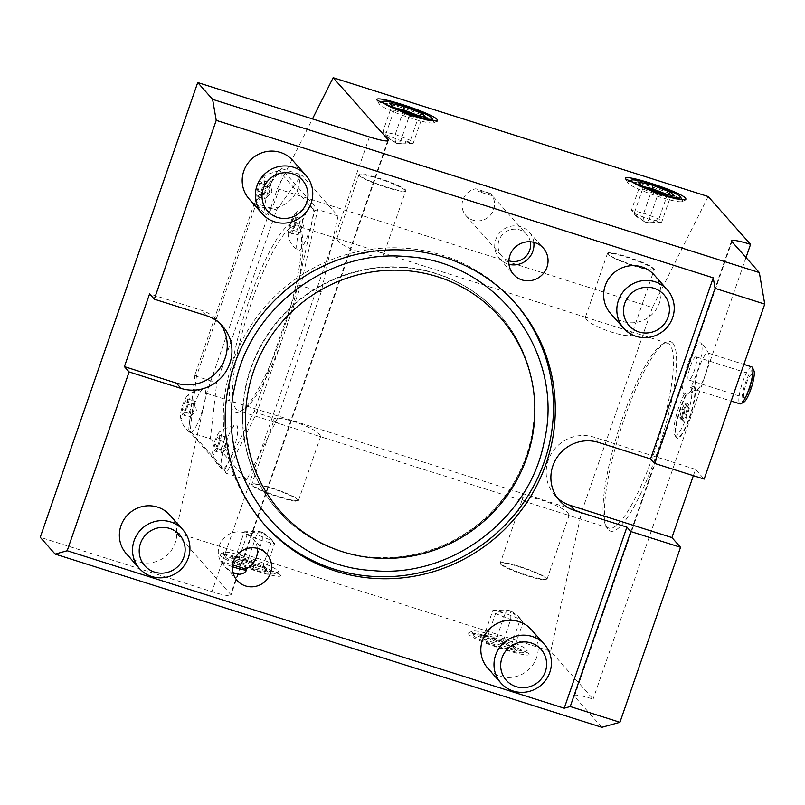 <?xml version="1.0" encoding="UTF-8"?>
<svg xmlns="http://www.w3.org/2000/svg" width="805" height="805" viewBox="0 0 805 805"><rect width="100%" height="100%" fill="white"/><g stroke="black" fill="none" stroke-linecap="round" stroke-linejoin="round"><path stroke-width="0.6" stroke-dasharray="4.03 3.02" d="M693.357 475.654L695.54 469.355L704.154 479.076M601.858 727.297L574.438 696.355A24.241 2.958 -160.9 0 1 574.116 695.58A24.241 2.958 -160.9 0 1 593.114 699.092L550.701 651.255L175.681 532.437L230.622 594.422A24.241 2.958 19.1 0 1 230.934 595.197A24.241 2.958 19.1 0 1 211.946 591.685L40.25 537.287M528.332 653.147L498.375 639.522L478.905 633.877L468.661 632.851L468.691 634.249C473.622 641.233 536.814 661.247 528.332 653.147L526.883 650.007A29.091 3.552 -160.9 0 1 526.591 650.832A29.091 3.552 -160.9 0 1 499.543 644.755A29.091 3.552 -160.9 0 1 472.344 632.378A29.091 3.552 -160.9 0 1 472.032 631.935A29.091 3.552 -160.9 0 1 472.324 631.11A29.091 3.552 -160.9 0 1 499.372 637.188A29.091 3.552 -160.9 0 1 526.571 649.565A29.091 3.552 -160.9 0 1 526.883 650.007M279.818 574.418L249.872 560.783L230.401 555.138L220.147 554.122L220.178 555.52C225.108 562.504 288.311 582.508 279.818 574.418L278.369 571.268A29.091 3.552 -160.9 0 1 278.087 572.103A29.091 3.552 -160.9 0 1 251.029 566.026A29.091 3.552 -160.9 0 1 223.84 553.649A29.091 3.552 -160.9 0 1 223.518 553.206A29.091 3.552 -160.9 0 1 223.81 552.381A29.091 3.552 -160.9 0 1 250.868 558.449A29.091 3.552 -160.9 0 1 278.057 570.826A29.091 3.552 -160.9 0 1 278.369 571.268M175.681 532.437L206.543 393.353L277.403 188.722L312.461 118.909M210.347 438.755L246.722 479.78L277.121 419.224L321.215 291.903L338.05 216.032L301.674 175.007L276.588 209.944L216.756 382.747L210.347 438.755L190.01 432.305L226.386 473.34L246.722 479.78M220.218 323.751A38.791 37.624 138.4 0 0 217.994 320.984A38.791 37.624 138.4 0 0 201.562 310.338L149.599 293.875M292.668 160.386A29.091 28.215 -41.6 0 1 294.62 195.062A29.091 28.215 -41.6 0 1 261.444 206.966A29.091 28.215 -41.6 0 1 249.127 198.976M169.835 515.079A29.091 28.215 -41.6 0 1 171.797 549.755A29.091 28.215 -41.6 0 1 138.621 561.659A29.091 28.215 -41.6 0 1 126.294 553.669M654.133 274.897A29.091 28.215 -41.6 0 1 656.085 309.583A29.091 28.215 -41.6 0 1 622.919 321.487A29.091 28.215 -41.6 0 1 610.592 313.497M531.31 629.601A29.091 28.215 -41.6 0 1 533.262 664.276A29.091 28.215 -41.6 0 1 500.086 676.18A29.091 28.215 -41.6 0 1 487.77 668.19M695.54 469.355L593.869 437.145A36.366 35.269 138.4 0 0 552.401 452.028A36.366 35.269 138.4 0 0 554.846 495.377A36.366 35.269 138.4 0 0 557.342 497.903M514.486 302.318A167.279 162.238 138.4 0 0 513.59 301.291A167.279 162.238 138.4 0 0 357.662 251.663A167.279 162.238 138.4 0 0 232.534 362.864A167.279 162.238 138.4 0 0 263.235 523.22A167.279 162.238 138.4 0 0 264.141 524.226M526.229 455.912A147.879 143.431 -41.6 0 1 415.601 554.222A147.879 143.431 -41.6 0 1 277.745 510.35A147.879 143.431 -41.6 0 1 250.607 368.589A147.879 143.431 -41.6 0 1 361.224 270.279A147.879 143.431 -41.6 0 1 499.08 314.161A147.879 143.431 -41.6 0 1 526.229 455.912M250.898 368.932A147.879 143.431 138.4 0 0 245.958 386.702A147.879 143.431 138.4 0 0 278.047 510.692A147.879 143.431 138.4 0 0 415.903 554.565A147.879 143.431 138.4 0 0 526.52 456.254A147.879 143.431 138.4 0 0 531.461 438.484A147.879 143.431 138.4 0 0 499.382 314.493A147.879 143.431 138.4 0 0 361.526 270.621A147.879 143.431 138.4 0 0 250.898 368.932M533.796 242.315A19.884 19.28 138.4 0 0 529.217 232.182A19.884 19.28 138.4 0 0 510.682 226.275A19.884 19.28 138.4 0 0 495.81 239.498A19.884 19.28 138.4 0 0 499.462 258.556A19.884 19.28 138.4 0 0 508.981 264.322M530.304 241.772A16.482 15.989 138.4 0 0 498.969 240.494A16.482 15.989 138.4 0 0 508.851 260.78M490.627 193.774A16.482 15.989 -41.6 0 0 490.245 193.351L475.785 188.773A16.482 15.989 -41.6 0 0 462.935 199.841A16.482 15.989 138.4 0 0 481.33 220.53A16.482 15.989 138.4 0 0 493.656 209.572A16.482 15.989 -41.6 0 0 490.627 193.774L526.671 234.426M490.245 193.351L492.237 195.595C489.188 192.647 484.369 191.127 477.778 191.016L475.785 188.773M492.237 195.595A14.55 1.781 -160.9 0 1 477.778 191.016M257.348 548.346A19.884 19.28 138.4 0 0 252.76 538.203A19.884 19.28 138.4 0 0 234.235 532.306A19.884 19.28 138.4 0 0 219.363 545.518A19.884 19.28 138.4 0 0 220.54 561.035L225.279 567.133L233.068 573.019M230.572 571.731A19.39 2.365 19.1 0 0 232.937 572.536M221.395 561.991A14.55 1.781 19.1 0 0 232.414 566.65M220.54 561.035L232.615 564.858M708.169 196.521L652.422 307.54L277.403 188.722M652.422 307.54L581.562 512.171L206.543 393.353M550.701 651.255L581.562 512.171M746.014 257.54L593.114 699.092M672.779 343.151A99.397 20.95 -72.4 0 0 665.514 342.477A99.397 20.95 -72.4 0 0 620.534 430.041A99.397 20.95 -72.4 0 0 606.879 527.537A99.397 20.95 -72.4 0 0 608.218 529.589A99.397 20.95 -72.4 0 0 656.568 454.493A99.397 20.95 -72.4 0 0 672.779 343.151M684.451 394.017A24.824 5.233 -72.4 0 0 675.938 416.879A24.824 5.233 -72.4 0 0 674.499 434.247A24.824 5.233 -72.4 0 0 687.057 415.581A24.824 5.233 -72.4 0 0 690.388 387.809A26.817 5.655 107.6 0 0 700.169 361.395A26.817 5.655 107.6 0 0 700.924 343.101A26.817 5.655 107.6 0 0 697.231 344.741A26.817 5.655 107.6 0 0 685.156 373.007A26.817 5.655 107.6 0 0 684.451 394.017L687.108 393.424A25.458 5.363 107.6 0 0 687.963 393.524A29.091 29.091 0 0 0 697.331 389.721A19.39 4.085 -72.4 0 0 698.559 388.594A29.091 25.478 -139.4 0 1 690.368 391.693A25.458 5.363 107.6 0 1 687.963 393.524M669.74 344.711A96.972 20.437 -72.4 0 0 667.536 343.212A96.972 20.437 -72.4 0 0 662.646 344.057A96.972 20.437 -72.4 0 0 618.763 429.478A96.972 20.437 -72.4 0 0 605.441 524.598A96.972 20.437 -72.4 0 0 606.749 526.601A96.972 20.437 -72.4 0 0 608.952 528.1A96.972 20.437 -72.4 0 0 655.854 447.6A96.972 20.437 -72.4 0 0 669.74 344.711M585.698 318.086C588.334 326.719 637.198 342.195 631.784 332.686L626.622 330.251L586.442 317.522L585.326 317.422L585.698 318.086M654.304 269.353A24.724 3.019 -160.9 0 1 654.012 269.645A24.724 3.019 -160.9 0 1 631.009 264.483A24.724 3.019 -160.9 0 1 607.896 253.967A24.724 3.019 -160.9 0 1 607.634 253.585A24.724 3.019 -160.9 0 1 607.574 253.173A24.724 3.019 -160.9 0 1 629.43 257.56A24.724 3.019 -160.9 0 1 653.982 268.568A24.724 3.019 -160.9 0 1 654.304 269.353L632.056 333.612L631.784 332.686M337.184 239.347C339.821 247.98 388.684 263.466 383.271 253.947L378.109 251.522L337.939 238.793L336.812 238.693L337.184 239.347M405.8 190.624A24.724 3.019 -160.9 0 1 405.499 190.916A24.724 3.019 -160.9 0 1 382.506 185.754A24.724 3.019 -160.9 0 1 359.392 175.228A24.724 3.019 -160.9 0 1 359.121 174.856A24.724 3.019 -160.9 0 1 359.06 174.444A24.724 3.019 -160.9 0 1 380.916 178.831A24.724 3.019 -160.9 0 1 405.478 189.829A24.724 3.019 -160.9 0 1 405.8 190.624L383.552 254.873L383.271 253.947M299.229 227.322A96.972 20.437 107.6 0 1 300.537 229.334A96.972 20.437 107.6 0 1 287.224 324.445A96.972 20.437 107.6 0 1 243.341 409.876A96.972 20.437 107.6 0 1 238.451 410.721A96.972 20.437 107.6 0 1 236.247 409.222A96.972 20.437 107.6 0 1 250.124 306.323A96.972 20.437 107.6 0 1 297.025 225.833A96.972 20.437 107.6 0 1 299.229 227.322M274.193 421.246C268.79 411.727 317.643 427.214 320.289 435.847L320.652 436.501L319.535 436.401L279.365 423.682L274.193 421.246L273.921 420.321L251.673 484.57A24.724 3.019 -160.9 0 1 251.975 484.278A24.724 3.019 -160.9 0 1 274.968 489.44A24.724 3.019 -160.9 0 1 298.081 499.965A24.724 3.019 -160.9 0 1 298.353 500.338A24.724 3.019 -160.9 0 1 298.403 500.75A24.724 3.019 -160.9 0 1 276.548 496.363A24.724 3.019 -160.9 0 1 251.995 485.365A24.724 3.019 -160.9 0 1 251.673 484.57M522.707 499.975C517.293 490.466 566.157 505.943 568.793 514.576L569.165 515.24L568.038 515.14L527.869 502.411L522.707 499.975L522.435 499.05L500.187 563.309A24.724 3.019 -160.9 0 1 500.479 563.017A24.724 3.019 -160.9 0 1 523.481 568.179A24.724 3.019 -160.9 0 1 546.595 578.694A24.724 3.019 -160.9 0 1 546.857 579.077A24.724 3.019 -160.9 0 1 546.917 579.489A24.724 3.019 -160.9 0 1 525.061 575.102A24.724 3.019 -160.9 0 1 500.509 564.094A24.724 3.019 -160.9 0 1 500.187 563.309M546.565 578.473A24.241 2.958 19.1 0 1 526.601 575.032A24.241 2.958 19.1 0 1 501.113 563.782A24.241 2.958 -160.9 0 1 501.092 562.725A24.241 2.958 -160.9 0 1 523.632 567.787A24.241 2.958 -160.9 0 1 546.293 578.101A24.241 2.958 19.1 0 1 546.565 578.473L546.857 579.077M298.051 499.734A24.241 2.958 19.1 0 1 278.087 496.303A24.241 2.958 19.1 0 1 252.609 485.053A24.241 2.958 -160.9 0 1 252.579 483.996A24.241 2.958 -160.9 0 1 275.129 489.058A24.241 2.958 -160.9 0 1 297.79 499.362A24.241 2.958 19.1 0 1 298.051 499.734L298.353 500.338M297.759 224.333A99.397 20.95 -72.4 0 0 249.419 299.44A99.397 20.95 -72.4 0 0 233.198 410.781A99.397 20.95 -72.4 0 0 240.474 411.446A99.397 20.95 -72.4 0 0 285.453 323.882A99.397 20.95 -72.4 0 0 299.098 226.396A99.397 20.95 -72.4 0 0 297.759 224.333M404.885 191.208A24.241 2.958 -160.9 0 0 404.865 190.141A24.241 2.958 19.1 0 0 379.386 178.891A24.241 2.958 19.1 0 0 359.422 175.46A24.241 2.958 19.1 0 0 359.684 175.832A24.241 2.958 -160.9 0 0 382.345 186.146A24.241 2.958 -160.9 0 0 404.885 191.208L405.499 190.916M653.398 269.937A24.241 2.958 -160.9 0 0 653.378 268.88A24.241 2.958 19.1 0 0 627.89 257.63A24.241 2.958 19.1 0 0 607.926 254.189A24.241 2.958 19.1 0 0 608.188 254.561A24.241 2.958 -160.9 0 0 630.848 264.875A24.241 2.958 -160.9 0 0 653.398 269.937L654.012 269.645M690.368 391.693A25.458 5.363 107.6 0 0 693.769 386.44L693.387 386.32A27.149 5.726 107.6 0 1 690.428 414.173A27.149 5.726 107.6 0 1 676.864 438.051A27.149 5.726 107.6 0 1 675.878 437.065A27.149 5.726 107.6 0 1 686.524 393.504M693.387 386.32L690.388 387.809M697.331 389.721A19.39 4.085 -72.4 0 1 696.214 389.972A19.39 4.085 -72.4 0 1 696.939 374.496A19.39 4.085 -72.4 0 1 705.583 354.371A19.39 4.085 107.6 0 1 707.927 352.993A19.39 4.085 107.6 0 1 708.692 353.838A19.39 4.085 107.6 0 1 706.579 370.702A19.39 4.085 107.6 0 1 698.559 388.594M693.769 386.44A27.149 5.726 107.6 0 1 690.932 414.152A27.149 5.726 107.6 0 1 677.317 438.192A27.149 5.726 107.6 0 1 677.236 421.065A27.149 5.726 107.6 0 1 687.108 393.424M751.739 366.869A19.39 4.085 -72.4 0 0 749.395 368.247A19.39 4.085 -72.4 0 0 740.751 388.372A19.39 4.085 -72.4 0 0 740.016 403.848M753.872 370.511A16.965 3.572 -72.4 0 0 751.216 371.105A16.965 3.572 -72.4 0 0 743.216 390.435A16.965 3.572 -72.4 0 0 743.87 402.108M750.33 375.382A12.125 2.556 107.6 0 1 751.8 374.516A12.125 2.556 107.6 0 1 751.347 384.186A12.125 2.556 107.6 0 1 745.943 396.764A12.125 2.556 107.6 0 1 744.474 397.63A12.125 2.556 107.6 0 1 744.927 387.96A12.125 2.556 107.6 0 1 750.33 375.382M694.564 357.712A12.125 2.556 107.6 0 1 696.033 356.846A12.125 2.556 107.6 0 1 695.57 366.517A12.125 2.556 107.6 0 1 690.167 379.105A12.125 2.556 107.6 0 1 688.708 379.96A12.125 2.556 107.6 0 1 689.161 370.29A12.125 2.556 107.6 0 1 694.564 357.712M684.834 403.516L685.991 405.75L684.049 413.71L680.97 419.435L679.812 417.211L681.744 409.242L684.834 403.516L686.444 404.03L687.732 403.184L689.05 405.74L686.836 414.867L683.304 421.428L681.986 418.872L684.2 409.755L687.732 403.184L684.2 409.826M684.2 409.755L683.354 409.755L686.444 404.03L687.591 406.253L685.659 414.213L682.57 419.948L681.422 417.715L683.354 409.755L684.2 409.755L681.744 409.242M681.986 418.872L681.422 417.715L682.056 418.68L684.21 409.815M683.304 421.428L682.57 419.948L683.304 421.428M686.836 414.867L684.049 413.71M689.05 405.74L687.591 406.253L685.991 405.75M679.812 417.211L681.422 417.715M680.97 419.435L682.57 419.948M433.633 121.545A29.091 3.552 19.1 0 0 406.445 109.168A29.091 3.552 19.1 0 0 379.386 103.1A29.091 3.552 19.1 0 0 379.105 103.926A29.091 3.552 19.1 0 0 379.417 104.368A29.091 3.552 19.1 0 0 406.606 116.745A29.091 3.552 19.1 0 0 433.664 122.813A29.091 3.552 19.1 0 0 433.945 121.988A29.091 3.552 19.1 0 0 433.633 121.545M424.597 117.087L421.649 118.909L418.892 115.799L410.399 140.322C405.016 143.018 400.256 143.904 396.13 142.968C395.215 141.932 394.923 139.084 395.265 134.405L410.399 140.322L413.156 143.431L399.411 143.974L396.13 142.968C397.046 144.004 398.596 143.22 400.779 140.623L409.262 116.101L421.649 118.909L413.156 143.431L400.779 140.623L385.635 134.707L388.05 137.957L396.634 143.33L394.148 142.364M410.771 113.958L409.262 116.101L394.128 110.194L393.393 107.146M393.212 107.095L393.726 107.518M390.697 104.097L391.371 107.085L394.128 110.194L385.635 134.707L382.888 131.597L391.371 107.085L395.839 108.091M388.05 137.957L382.888 131.597L395.265 134.405L403.355 111.04M399.411 143.974L396.634 143.33M386.018 135.673L396.13 142.968M682.147 200.274A29.091 3.552 19.1 0 0 654.948 187.907A29.091 3.552 19.1 0 0 627.9 181.829A29.091 3.552 19.1 0 0 627.608 182.655A29.091 3.552 19.1 0 0 627.92 183.097A29.091 3.552 19.1 0 0 655.119 195.474A29.091 3.552 19.1 0 0 682.167 201.552A29.091 3.552 19.1 0 0 682.459 200.727A29.091 3.552 19.1 0 0 682.147 200.274M673.111 195.826L670.152 197.648L667.405 194.538L658.913 219.051C653.529 221.757 648.77 222.633 644.644 221.707C643.718 220.671 643.437 217.813 643.779 213.134L658.913 219.051L661.67 222.16L647.914 222.703L644.644 221.707C645.56 222.733 647.109 221.959 649.283 219.352L657.776 194.84L670.152 197.648L661.67 222.16L649.283 219.352L634.149 213.436L636.554 216.686L645.147 222.069L642.662 221.093M659.285 192.687L657.776 194.84L642.642 188.923L641.897 185.875M641.716 185.824L642.229 186.247M639.2 182.836L639.884 185.814L642.642 188.923L634.149 213.436L631.392 210.336L639.884 185.814L644.342 186.83M636.554 216.686L631.392 210.336L643.779 213.134L651.869 189.769M647.914 222.703L645.147 222.069M634.531 214.402L644.644 221.707M224.686 470.1L254.35 411.023L298.021 284.91L314.443 210.9L313.246 209.542A23.033 4.85 107.6 0 1 308.687 232.866A23.033 4.85 107.6 0 1 297.719 250.476A23.033 4.85 107.6 0 1 301.241 224.464A23.033 4.85 107.6 0 1 310.861 206.855L281.116 173.306A23.033 4.85 107.6 0 1 276.568 196.621A23.033 4.85 107.6 0 1 265.59 214.231A23.033 4.85 107.6 0 1 269.122 188.229A23.033 4.85 107.6 0 1 274.716 175.47L254.028 204.289L194.921 374.969L196.42 376.297L190.01 432.305L188.682 429.478L221.103 466.055A23.033 4.85 107.6 0 1 225.662 442.74A23.033 4.85 107.6 0 1 236.016 424.929A23.033 4.85 107.6 0 1 233.108 451.132A23.033 4.85 107.6 0 1 223.488 468.741L221.103 466.055A23.033 4.85 -72.4 0 0 222.13 468.741A23.033 4.85 -72.4 0 0 223.488 468.741L226.386 473.34L256.795 412.784L300.879 285.463L317.713 209.592L281.348 168.557L256.262 203.504L196.42 376.297L216.756 382.747M254.028 204.289L256.262 203.504L276.588 209.944M278.439 170.278L277.534 171.546A23.033 4.85 107.6 0 1 278.741 170.62L281.348 168.557L301.674 175.007M314.443 210.9L317.713 209.592L338.05 216.032M298.021 284.91L321.215 291.903M254.35 411.023L256.795 412.784L277.121 419.224M219.363 432.074A12.125 2.556 107.6 0 0 214.995 440.788A12.125 2.556 -72.4 0 0 212.631 453.326A12.125 2.556 -72.4 0 0 218.92 445.215A12.125 2.556 107.6 0 0 221.345 434.237A12.125 2.556 107.6 0 0 219.363 432.074L222.321 429.478L236.016 424.929M194.921 374.969L189.638 421.156A23.033 4.85 107.6 0 1 193.532 406.495A23.033 4.85 107.6 0 1 203.886 388.694A23.033 4.85 107.6 0 1 200.978 414.897A23.033 4.85 107.6 0 1 191.369 432.506A23.033 4.85 -72.4 0 1 190.01 432.506A23.033 4.85 -72.4 0 1 188.984 429.82A23.033 4.85 107.6 0 1 188.913 427.455L188.682 429.478M219.685 435.123L219.493 440.385L216.766 448.264L214.231 450.881L214.422 445.618L217.149 437.739L219.685 435.123L226.738 437.357L227.151 438.896L225.782 446.755L223.116 452.028L221.274 453.114L221.466 447.842L223.438 444.098L224.193 439.973L226.738 437.357M219.493 440.385L226.547 442.619M216.766 448.264L223.82 450.498M214.231 450.881L221.274 453.114M214.422 445.618L221.466 447.842M217.149 437.739L224.193 439.973M187.243 395.829A12.125 2.556 107.6 0 0 182.876 404.553A12.125 2.556 -72.4 0 0 180.511 417.081A12.125 2.556 -72.4 0 0 186.79 408.97A12.125 2.556 107.6 0 0 189.225 398.002A12.125 2.556 107.6 0 0 187.243 395.829L190.191 393.232L203.886 388.694M189.638 421.156A23.033 4.85 -72.4 0 0 188.913 427.455L189.638 421.156M277.534 171.546L274.716 175.47A23.033 4.85 107.6 0 1 277.534 171.546M256.091 198.805A12.125 2.556 -72.4 0 1 258.455 186.277A12.125 2.556 107.6 0 1 262.822 177.553A12.125 2.556 107.6 0 1 264.805 179.726A12.125 2.556 107.6 0 1 262.38 190.694A12.125 2.556 -72.4 0 1 256.091 198.805C257.167 205.235 260.337 210.377 265.59 214.231M278.741 170.62A23.033 4.85 107.6 0 1 279.476 170.419A23.033 4.85 107.6 0 1 281.116 173.306L278.741 170.62M313.246 209.542L310.861 206.855A23.033 4.85 107.6 0 1 311.595 206.664A23.033 4.85 107.6 0 1 313.246 209.542M288.22 235.05A12.125 2.556 -72.4 0 1 290.585 222.512A12.125 2.556 107.6 0 1 294.952 213.798A12.125 2.556 107.6 0 1 296.934 215.961A12.125 2.556 107.6 0 1 294.499 226.94A12.125 2.556 -72.4 0 1 288.22 235.05C289.297 241.48 292.457 246.622 297.719 250.466M295.274 216.847L295.083 222.12L292.356 229.989L289.81 232.605L290.001 227.342L292.728 219.463L295.274 216.847L302.318 219.081L302.73 220.62L301.372 228.479L298.705 233.762L296.864 234.839L297.055 229.576L299.017 225.823L299.782 221.697L302.318 219.081M295.083 222.12L302.127 224.343M292.356 229.989L299.4 232.222M289.81 232.605L296.864 234.839M290.001 227.342L297.055 229.576M292.728 219.463L299.782 221.697M263.144 180.612L262.953 185.875L260.226 193.753L257.691 196.36L257.882 191.097L260.609 183.218L263.144 180.612L270.198 182.846L270.611 184.375L269.242 192.234L266.576 197.517L264.734 198.594L264.925 193.331L266.898 189.588L267.652 185.452L270.198 182.846M262.953 185.875L270.007 188.108M260.226 193.753L267.28 195.987M257.691 196.36L264.734 198.594M257.882 191.097L264.925 193.331M260.609 183.218L267.652 185.452M187.565 398.888L187.374 404.15L184.647 412.029L182.101 414.635L182.292 409.373L185.019 401.494L187.565 398.888L194.609 401.121L195.021 402.651L193.663 410.51L190.996 415.793L189.155 416.869L189.346 411.607L191.308 407.863L192.073 403.728L194.609 401.121M187.374 404.15L194.418 406.384M184.647 412.029L191.691 414.253M182.101 414.635L189.155 416.869M182.292 409.373L189.346 411.607M185.019 401.494L192.073 403.728M473.833 635.568A26.183 3.2 -160.9 0 0 474.115 635.97A26.183 3.2 19.1 0 0 498.587 647.109A26.183 3.2 19.1 0 0 522.938 652.573A26.183 3.2 19.1 0 0 522.908 651.426A26.183 3.2 -160.9 0 0 495.387 639.281A26.183 3.2 -160.9 0 0 473.833 635.568L472.032 631.935M480.344 636.604L495.306 640.035L496.715 637.822L511.849 643.738L514.606 646.838L502.229 644.04L487.085 638.124L484.338 635.014L496.715 637.822L505.208 613.309L492.821 610.502L484.338 635.014L480.344 636.604L495.206 639.965L513.369 647.069L512.252 646.405L511.849 643.738L520.342 619.216L517.937 615.976L511.829 611.569L509.847 610.955C508.931 609.918 507.381 610.703 505.208 613.309L520.342 619.216L523.099 622.325L519.96 618.26L509.344 610.592L506.566 609.948L509.847 610.955C505.721 610.019 500.962 610.904 495.578 613.611L487.085 638.124L483.654 640.337L480.344 636.604M513.369 647.069L516.679 650.792L501.817 647.431L502.229 644.04L510.712 619.518C511.054 614.849 510.773 611.991 509.847 610.955M516.679 650.792L515.291 649.826L514.606 646.838L523.099 622.325L510.712 619.518L495.578 613.611L492.821 610.502L506.566 609.948M225.32 556.839A26.183 3.2 -160.9 0 0 225.601 557.241A26.183 3.2 19.1 0 0 250.073 568.37A26.183 3.2 19.1 0 0 274.425 573.844A26.183 3.2 19.1 0 0 274.404 572.697A26.183 3.2 -160.9 0 0 246.883 560.552A26.183 3.2 -160.9 0 0 225.32 556.839L223.518 553.206M231.84 557.875L246.803 561.296L248.202 559.093L263.346 564.999L266.093 568.109L253.716 565.301L238.582 559.394L235.825 556.285L248.202 559.093L256.694 534.57L244.318 531.773L235.825 556.285L231.84 557.875L246.692 561.236L264.855 568.33L263.748 567.676L263.346 564.999L271.828 540.487L269.423 537.237L263.316 532.83L261.343 532.226C260.418 531.189 258.868 531.974 256.694 534.57L271.828 540.487L274.586 543.596L271.446 539.521L260.84 531.864L258.063 531.22L261.343 532.226C257.208 531.29 252.458 532.175 247.065 534.872L238.582 559.394L235.141 561.598L231.84 557.875M264.855 568.33L268.166 572.063L253.303 568.692L253.716 565.301L262.209 540.789C262.551 536.12 262.259 533.262 261.343 532.226M268.166 572.063L266.777 571.097L266.093 568.109L274.586 543.596L262.209 540.789L247.065 534.872L244.318 531.773L258.063 531.22M574.438 696.355L731.906 241.621M387.678 140.875L230.622 594.422M369.415 136.951L211.946 591.685M206.261 315.641L201.562 310.338M598.578 442.448L593.869 437.145M501.817 647.431L483.654 640.337M253.303 568.692L235.141 561.598M388.402 140.462L230.934 595.197M217.994 320.984L222.693 326.287M554.846 495.377L559.556 500.68M513.59 301.291L515.391 303.324M263.235 523.22L265.036 525.252M529.217 232.182L543.315 248.091M499.462 258.556L513.56 274.465M465.954 215.639L501.998 256.302M225.279 567.133L237.113 580.486M252.76 538.203L266.868 554.112M731.584 240.846L574.116 695.58M605.441 524.598L606.879 527.537M662.646 344.057L665.514 342.477M608.952 528.1L568.038 515.14M527.869 502.411L319.535 436.401M279.365 423.682L238.451 410.721M667.536 343.212L626.622 330.251M586.442 317.522L378.109 251.522M337.939 238.793L297.025 225.833M501.092 562.725L500.479 563.017M569.165 515.24L546.917 579.489M252.579 483.996L251.975 484.278M320.652 436.501L298.403 500.75M300.537 229.334L299.098 226.396M243.341 409.876L240.474 411.446M359.06 174.444L336.812 238.693M359.422 175.46L359.121 174.856M607.574 253.173L585.326 317.422M607.926 254.189L607.634 253.585M674.499 434.247L675.878 437.065M708.692 353.838A29.091 29.091 0 0 0 700.924 343.101M696.214 389.972L731.182 401.041M707.927 352.993L743.87 364.383M696.033 356.846L751.8 374.516M688.708 379.96L744.474 397.63M681.996 418.167L683.193 420.492M379.105 103.926L377.303 100.293M380.171 102.718L379.386 103.1M433.563 121.203L433.945 121.988M433.664 122.813L437.316 121.072M627.608 182.655L625.817 179.022M628.685 181.457L627.9 181.829M682.066 199.942L682.459 200.727M682.167 201.552L685.83 199.811M212.631 453.326C213.707 459.746 216.877 464.888 222.13 468.741M223.116 452.028L228.529 446.664L227.151 438.896M180.511 417.081C181.588 423.511 184.748 428.652 190.01 432.506M262.822 177.553L265.781 174.957L279.476 170.419M294.952 213.798L297.9 211.202L311.595 206.664M298.705 233.762L304.109 228.389L302.73 220.62M266.576 197.517L271.989 192.154L270.611 184.375M190.996 415.793L196.4 410.429L195.021 402.651M522.938 652.573L526.591 650.832M472.324 631.11L468.661 632.851M515.291 649.826L512.252 646.405M513.057 646.968L495.286 640.025M519.96 618.26L517.937 615.976M511.829 611.569L509.344 610.592M274.425 573.844L278.087 572.103M223.81 552.381L220.147 554.122M266.777 571.097L263.748 567.676M264.553 568.239L246.773 561.296M271.446 539.521L269.423 537.237M263.316 532.83L260.84 531.864"/><path stroke-width="1.21" d="M619.941 722.276L680.537 547.289L630.838 531.542L570.242 706.528L619.941 722.276L601.858 727.297L55.132 554.082L67.187 550.741L564.214 708.199L570.242 706.528M557.342 497.903A36.366 35.269 138.4 0 0 570.252 505.359L671.913 537.569L680.537 547.289M671.913 537.569L693.357 475.654M759.326 272.563L212.601 99.347L216.223 120.368L713.24 277.836L650.541 458.91L654.455 463.338L704.154 479.076L764.75 304.099L759.326 272.563L731.906 241.621A24.241 2.958 -160.9 0 1 731.584 240.846A24.241 2.958 -160.9 0 1 750.572 244.358L708.169 196.521L333.149 77.703L312.461 118.909M650.541 458.91L598.578 442.448A36.366 35.269 138.4 0 0 557.11 457.331A36.366 35.269 138.4 0 0 559.556 500.68A36.366 35.269 138.4 0 0 574.951 510.662L626.914 527.124L630.838 531.542M626.914 527.124L564.214 708.199M55.132 554.082L40.25 537.287L197.718 82.553L369.415 136.951A24.241 2.958 -160.9 0 0 388.402 140.462A24.241 2.958 -160.9 0 0 388.091 139.688L387.678 140.875M333.149 77.703L388.091 139.688M212.601 99.347L197.718 82.553M377.646 100.776C369.163 92.686 432.355 112.69 437.286 119.673L437.316 121.072L427.073 120.056L407.602 114.411L377.303 100.293M626.159 179.515C617.677 171.415 680.869 191.429 685.8 198.412L685.83 199.811L675.586 198.785L656.115 193.14L625.817 179.022M216.223 120.368L154.298 299.178L149.599 293.875L124.403 366.627L176.365 383.089A38.791 37.624 138.4 0 0 219.554 368.71A38.791 37.624 138.4 0 0 220.218 323.751M67.187 550.741L129.112 371.93L124.403 366.627M154.298 299.178L206.261 315.641A38.791 37.624 138.4 0 1 222.693 326.287A38.791 37.624 138.4 0 1 225.299 372.524A38.791 37.624 138.4 0 1 181.065 388.392L176.365 383.089M129.112 371.93L181.065 388.392M546.102 463.67A167.279 162.238 138.4 0 0 515.391 303.324A167.279 162.238 138.4 0 0 359.463 253.696A167.279 162.238 138.4 0 0 234.336 364.896A167.279 162.238 138.4 0 0 265.036 525.252A167.279 162.238 138.4 0 0 420.965 574.881A167.279 162.238 138.4 0 0 546.102 463.67M546.967 267.139A19.884 19.28 138.4 0 0 543.315 248.091A19.884 19.28 138.4 0 0 524.79 242.194A19.884 19.28 138.4 0 0 509.917 255.406A19.884 19.28 138.4 0 0 513.56 274.465A19.884 19.28 138.4 0 0 532.095 280.361A19.884 19.28 138.4 0 0 546.967 267.139M233.47 561.427A19.884 19.28 138.4 0 0 237.113 580.486A19.884 19.28 138.4 0 0 255.648 586.382A19.884 19.28 138.4 0 0 270.52 573.17A19.884 19.28 138.4 0 0 266.868 554.112A19.884 19.28 138.4 0 0 248.332 548.215A19.884 19.28 138.4 0 0 233.47 561.427M249.127 198.976A29.091 28.215 -41.6 0 1 247.165 164.301A29.091 28.215 -41.6 0 1 280.341 152.397A29.091 28.215 -41.6 0 1 292.668 160.386L305.83 175.228A29.091 28.215 138.4 0 0 293.503 167.249A29.091 28.215 -41.6 0 0 260.327 179.153A29.091 28.215 -41.6 0 0 262.289 213.828L249.127 198.976M126.294 553.669A29.091 28.215 -41.6 0 1 124.342 518.994A29.091 28.215 -41.6 0 1 157.518 507.09A29.091 28.215 -41.6 0 1 169.835 515.079L183.007 529.932A29.091 28.215 138.4 0 0 170.68 521.942A29.091 28.215 -41.6 0 0 137.504 533.846A29.091 28.215 -41.6 0 0 139.466 568.521L126.294 553.669M610.592 313.497A29.091 28.215 -41.6 0 1 608.64 278.822A29.091 28.215 -41.6 0 1 641.806 266.918A29.091 28.215 -41.6 0 1 654.133 274.897L667.295 289.75A29.091 28.215 138.4 0 0 654.978 281.76A29.091 28.215 -41.6 0 0 621.802 293.674A29.091 28.215 -41.6 0 0 623.754 328.349L610.592 313.497M487.77 668.19A29.091 28.215 -41.6 0 1 485.807 633.515A29.091 28.215 -41.6 0 1 518.984 621.611A29.091 28.215 -41.6 0 1 531.31 629.601L544.472 644.443A29.091 28.215 138.4 0 0 532.145 636.463A29.091 28.215 -41.6 0 0 498.979 648.367A29.091 28.215 -41.6 0 0 500.931 683.043L487.77 668.19M764.75 304.099L715.051 288.351L713.24 277.836M654.455 463.338L715.051 288.351M264.141 524.226A167.279 162.238 138.4 0 0 544.301 461.637A167.279 162.238 138.4 0 0 514.486 302.318M531.713 439.953A146.58 142.163 -41.6 0 1 360.147 556.104A146.58 142.163 -41.6 0 1 248.725 388.624A146.58 142.163 -41.6 0 1 420.291 272.472A146.58 142.163 -41.6 0 1 531.713 439.953M508.981 264.322A19.884 19.28 138.4 0 0 532.86 251.23A19.884 19.28 138.4 0 0 533.796 242.315M508.851 260.78A16.482 15.989 138.4 0 0 530.304 241.772M233.068 573.019L238.713 574.307C242.738 574.086 245.384 572.647 246.642 570L245.787 569.034A19.884 19.28 138.4 0 0 256.413 557.261A19.884 19.28 138.4 0 0 257.348 548.346M232.937 572.536A19.39 2.365 19.1 0 0 238.713 574.307M232.414 566.65A14.55 1.781 19.1 0 0 246.642 570M232.615 564.858L245.787 569.034M305.83 175.228A29.091 28.215 138.4 0 1 307.782 209.904A29.091 28.215 138.4 0 1 274.606 221.818A29.091 28.215 -41.6 0 1 262.289 213.828M277.443 217.42A23.275 22.57 138.4 0 0 306.685 202.458A23.275 22.57 138.4 0 0 292.557 173.759A23.275 22.57 -41.6 0 0 263.305 188.722A23.275 22.57 -41.6 0 0 277.443 217.42M183.007 529.932A29.091 28.215 138.4 0 1 184.959 564.607A29.091 28.215 138.4 0 1 151.783 576.511A29.091 28.215 -41.6 0 1 139.466 568.521M154.61 572.114A23.275 22.57 138.4 0 0 183.862 557.161A23.275 22.57 138.4 0 0 169.734 528.462A23.275 22.57 -41.6 0 0 140.483 543.415A23.275 22.57 -41.6 0 0 154.61 572.114M667.295 289.75A29.091 28.215 138.4 0 1 669.257 324.425A29.091 28.215 138.4 0 1 636.081 336.329A29.091 28.215 -41.6 0 1 623.754 328.349M638.908 331.942A23.275 22.57 138.4 0 0 668.15 316.979A23.275 22.57 138.4 0 0 654.022 288.281A23.275 22.57 -41.6 0 0 624.781 303.244A23.275 22.57 -41.6 0 0 638.908 331.942M544.472 644.443A29.091 28.215 138.4 0 1 546.424 679.128A29.091 28.215 138.4 0 1 513.258 691.032A29.091 28.215 -41.6 0 1 500.931 683.043M516.086 686.635A23.275 22.57 138.4 0 0 545.327 671.672A23.275 22.57 138.4 0 0 531.199 642.974A23.275 22.57 -41.6 0 0 501.958 657.937A23.275 22.57 -41.6 0 0 516.086 686.635M750.572 244.358L746.014 257.54M731.182 401.041L740.016 403.848A19.39 4.085 -72.4 0 0 741.003 403.677A19.39 4.085 -72.4 0 0 742.361 402.47A19.39 4.085 -72.4 0 0 750.461 384.337A19.39 4.085 -72.4 0 0 752.434 367.573A19.39 4.085 -72.4 0 0 751.739 366.869L743.87 364.383M741.003 403.677L743.87 402.108A16.965 3.572 -72.4 0 0 745.058 401.051A16.965 3.572 -72.4 0 0 752.142 385.182A16.965 3.572 -72.4 0 0 753.872 370.511L752.434 367.573M432.154 118.355A26.183 3.2 -160.9 0 0 431.872 117.963A26.183 3.2 19.1 0 0 407.39 106.824A26.183 3.2 19.1 0 0 383.049 101.35A26.183 3.2 19.1 0 0 383.069 102.497A26.183 3.2 -160.9 0 0 410.59 114.652A26.183 3.2 -160.9 0 0 432.154 118.355L433.563 121.203M422.323 113.596L404.16 106.502L389.308 103.131L392.609 106.864L410.771 113.958L425.634 117.329L422.323 113.596L418.892 115.799M425.634 117.329L424.597 117.087M392.609 106.864L393.212 107.095M389.308 103.131L393.393 107.146M404.16 106.502L403.758 109.893L395.839 108.091M403.355 111.04L403.758 109.893L418.6 115.689M680.658 197.094A26.183 3.2 -160.9 0 0 680.376 196.692A26.183 3.2 19.1 0 0 655.904 185.553A26.183 3.2 19.1 0 0 631.553 180.089A26.183 3.2 19.1 0 0 631.583 181.236A26.183 3.2 -160.9 0 0 659.104 193.381A26.183 3.2 -160.9 0 0 680.658 197.094L682.066 199.942M670.837 192.325L652.674 185.231L637.812 181.87L641.122 185.593L659.285 192.687L674.137 196.058L670.837 192.325L667.405 194.538M674.137 196.058L673.111 195.826M641.122 185.593L641.716 185.824M637.812 181.87L641.897 185.875M652.674 185.231L652.261 188.622L644.342 186.83M651.869 189.769L652.261 188.622L667.114 194.428M574.951 510.662L570.252 505.359M235.04 385.323C213.717 473.038 281.931 565.523 371.648 570.463C449.925 578.855 529.418 519.547 544.14 441.834C565.462 354.12 497.249 261.635 407.531 256.704C329.255 248.312 249.761 307.611 235.04 385.323M383.049 101.35L380.171 102.718M425.121 117.168L410.681 113.897L392.921 106.954M631.553 180.089L628.685 181.457M673.634 195.897L659.194 192.626L641.434 185.693"/></g></svg>
